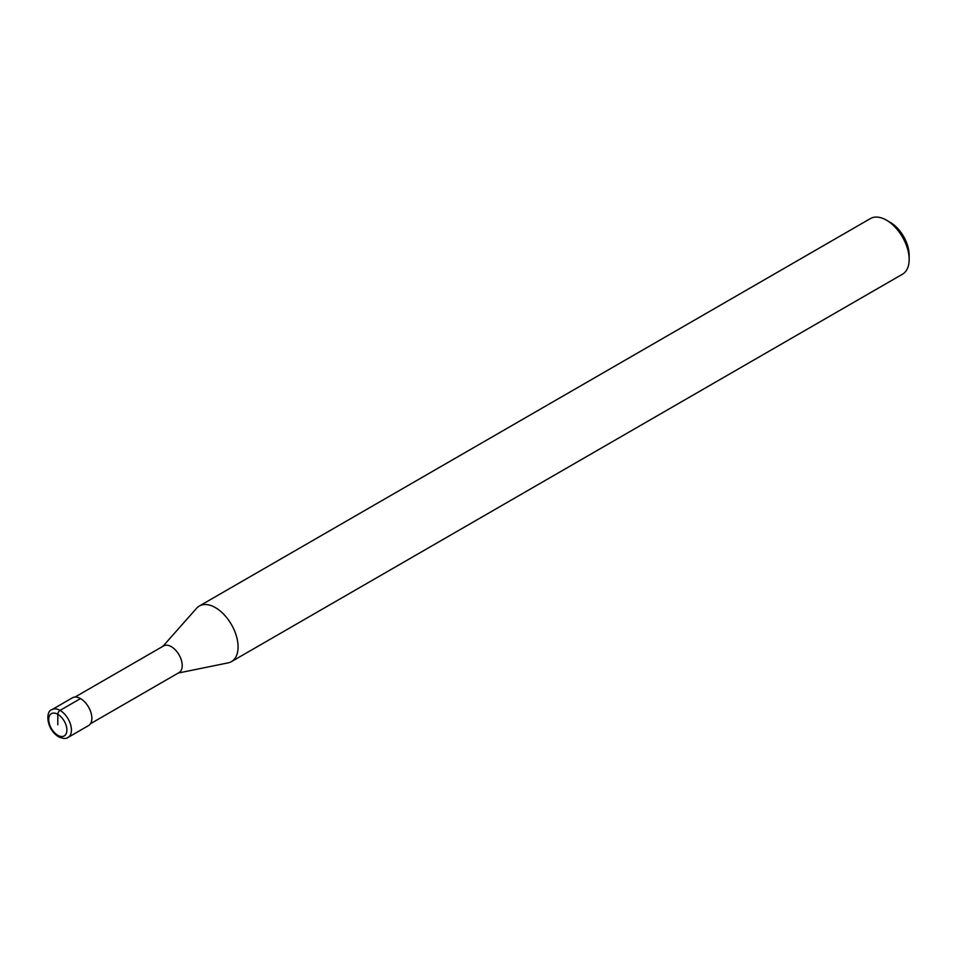 <?xml version="1.0" encoding="UTF-8"?>
<svg xmlns="http://www.w3.org/2000/svg" width="957" height="957" viewBox="0 0 957 957"><rect width="100%" height="100%" fill="white"/><g stroke="black" fill="none" stroke-linecap="round" stroke-linejoin="round"><path stroke-width="1.44" d="M75.053 697.043L163.611 645.915A15.408 8.9 60 0 1 171.327 646.681A15.408 8.9 -120 0 1 181.387 660.258A15.408 8.9 -120 0 1 179.031 672.604L90.46 723.743M178.289 673.034L228.101 662.878A32.107 18.542 -120 0 0 231.427 661.634A32.107 18.542 -120 0 0 236.355 635.903A32.107 18.542 -120 0 0 215.385 607.611A32.107 18.542 60 0 0 199.331 606.02A32.107 18.542 60 0 0 196.58 608.281L162.881 646.346M199.331 606.02L870.392 218.579A32.107 18.542 60 0 1 886.445 220.17L890.237 222.359L886.445 220.17A32.107 18.542 -120 0 1 909.15 259.491A32.107 18.542 -120 0 1 902.499 274.192L231.427 661.634M909.15 259.491L909.15 255.124A26.76 15.444 -120 0 0 890.237 222.359M80.508 698.586L60.076 710.381A16.054 9.271 -120 0 0 52.049 709.592L72.481 697.785A16.054 9.271 60 0 1 80.508 698.586A16.054 9.271 60 0 1 90.999 712.726A16.054 9.271 60 0 1 88.534 725.597L68.103 737.392A16.054 9.271 -120 0 0 70.567 724.533A16.054 9.271 -120 0 0 60.076 710.381A3.206 1.854 120 0 0 57.815 714.317L57.815 724.796M57.815 714.317A12.848 7.417 -120 0 0 48.723 719.556A12.848 7.417 -120 0 0 57.815 735.287A12.848 7.417 -120 0 0 66.894 730.047A12.848 7.417 -120 0 0 57.815 714.317M52.049 709.592C45.553 710.8 45.876 728.708 58.473 736.758C63.054 738.768 66.26 738.983 68.103 737.392"/></g></svg>
